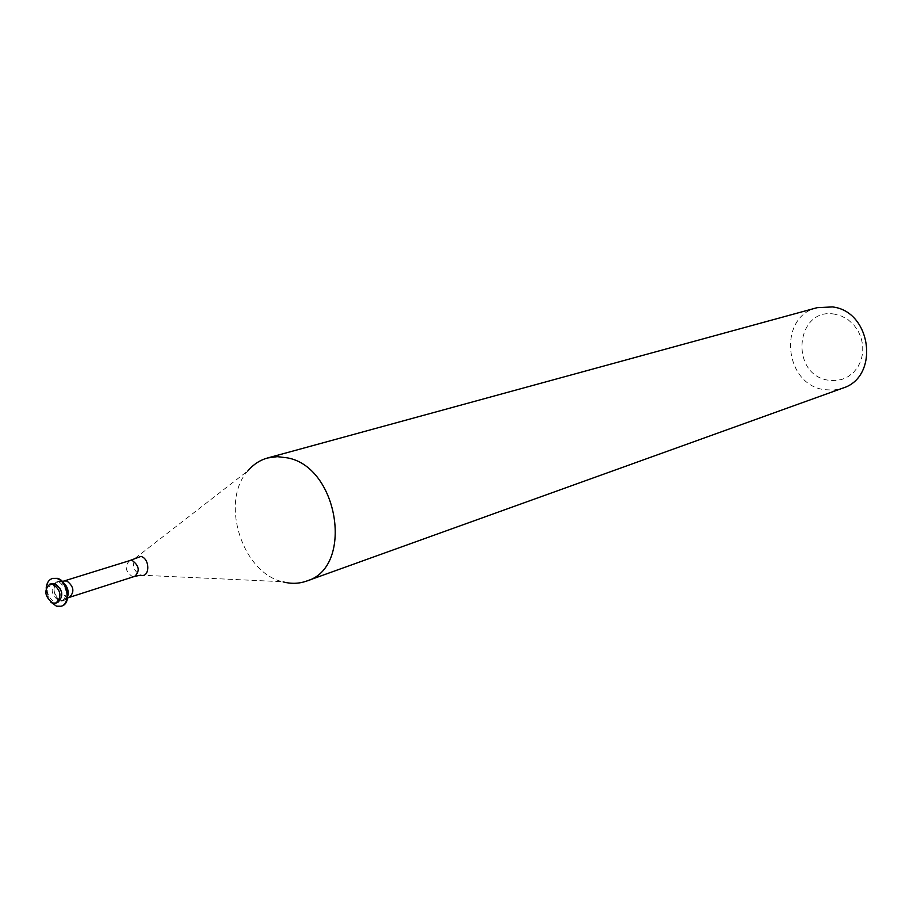 <?xml version="1.0" encoding="UTF-8"?>
<svg xmlns="http://www.w3.org/2000/svg" width="913" height="913" viewBox="0 0 913 913"><rect width="100%" height="100%" fill="white"/><g stroke="black" fill="none" stroke-linecap="round" stroke-linejoin="round"><path stroke-width="0.68" stroke-dasharray="4.57 3.42" d="M835.121 314.266C795.737 306.254 789.015 374.547 828.239 380.196L835.155 380.653L841.923 379.443L848.211 376.601L853.689 372.287L858.072 366.706L861.13 360.121L862.717 352.875L862.728 345.342L861.176 337.901L858.129 330.94L853.735 324.811L848.245 319.835L841.934 316.263L835.121 314.266M817.169 307.67C777.899 316.434 783.696 384.053 823.88 389.611L833.375 390.148L842.619 388.173M247.971 470.766C219.759 501.237 241.774 572.257 282.345 581.707L140.499 575.167C133.686 571.047 131.929 565.375 135.227 558.185L247.971 470.766M64.036 600.469L60.874 600.446C52.771 594.043 51.836 587.732 58.044 581.524L61.125 581.547L63.636 582.905L61.125 581.547C51.858 578.317 51.63 598.049 60.874 600.446L65.211 599.909L67.813 596.121L64.036 600.469L62.21 601.051C68.372 594.785 67.402 588.474 59.299 582.117L56.218 582.083C50.01 588.303 50.945 594.625 59.048 601.028L62.21 601.051M52.646 578.397C42.843 581.182 46.415 603.356 57.074 605.992L61.411 606.118M46.164 588.132L47.077 595.413L50.512 601.884M51.744 583.475C45.524 589.707 46.472 596.041 54.586 602.466L57.747 602.489M129.76 560.593C124.408 565.832 125.172 571.082 132.043 576.365L134.736 576.365M64.218 580.988C58.843 586.363 59.665 591.807 66.66 597.33L69.399 597.353M67.608 597.981L66.991 598.004M58.044 581.524L56.218 582.083"/><path stroke-width="1.37" d="M283.11 581.912C291.224 584.012 299.008 583.738 306.483 581.113L842.619 388.173C879.824 377.206 871.812 311.322 832.485 306.928L817.169 307.67L267.555 457.984C259.931 460.129 253.403 464.386 247.971 470.766M306.483 581.113C354.164 567.863 338.906 467.034 287.333 457.847L277.267 456.66L267.555 457.984M67.813 596.121C68.874 590.939 67.482 586.534 63.636 582.905C67.482 586.534 68.874 590.939 67.813 596.121M61.411 606.118L61.719 606.027C71.739 603.561 68.247 580.908 57.428 578.351L52.646 578.397M50.512 601.884L56.458 606.186L61.114 606.232C71.134 603.767 67.63 581.102 56.811 578.534L52.338 578.488C48.72 579.812 46.666 583.03 46.164 588.132M55.921 603.082L57.747 602.489C63.921 596.212 62.94 589.878 54.826 583.51L49.895 584.046C43.687 590.289 44.634 596.623 52.749 603.048L55.921 603.082C62.084 596.794 61.103 590.46 52.977 584.08L49.895 584.046M129.76 560.593L132.385 560.605C139.267 565.843 140.054 571.093 134.736 576.365L140.613 575.201C149.96 578.226 150.314 558.653 140.922 556.428L129.76 560.593L62.404 581.501M134.736 576.365L69.399 597.353C74.74 591.944 73.896 586.488 66.889 581.01L64.218 580.988M69.399 597.353L67.608 597.981M52.954 578.294L52.338 578.488M61.719 606.027L61.114 606.232"/></g></svg>
